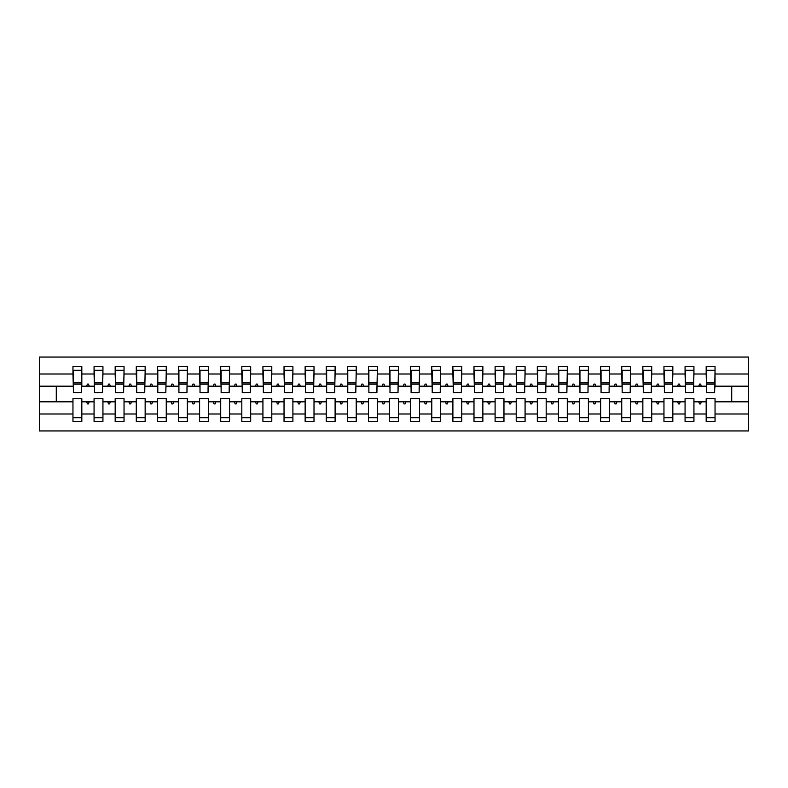 <?xml version="1.0" encoding="UTF-8"?>
<svg xmlns="http://www.w3.org/2000/svg" width="788" height="788" viewBox="0 0 788 788"><rect width="100%" height="100%" fill="white"/><g stroke="black" fill="none" stroke-linecap="round" stroke-linejoin="round"><path stroke-width="1.18" d="M706.176 413.995L693.933 413.995L693.933 398.639L685.067 398.639L685.067 413.995L672.824 413.995L672.824 398.639L663.959 398.639L663.959 413.995L651.715 413.995L651.715 398.639L642.85 398.639L642.85 413.995L630.607 413.995L630.607 398.639L621.742 398.639L621.742 413.995L609.508 413.995L609.508 398.639L600.643 398.639L600.643 413.995L588.4 413.995L588.4 398.639L579.535 398.639L579.535 413.995L567.291 413.995L567.291 398.639L558.426 398.639L558.426 413.995L546.183 413.995L546.183 398.639L537.317 398.639L537.317 413.995L525.074 413.995L525.074 398.639L516.209 398.639L516.209 413.995L503.965 413.995L503.965 398.639L495.1 398.639L495.1 413.995L482.857 413.995L482.857 398.639L473.992 398.639L473.992 413.995L461.758 413.995L461.758 398.639L452.893 398.639L452.893 413.995L440.65 413.995L440.65 398.639L431.785 398.639L431.785 413.995L419.541 413.995L419.541 398.639L410.676 398.639L410.676 413.995L398.433 413.995L398.433 398.639L389.567 398.639L389.567 413.995L377.324 413.995L377.324 398.639L368.459 398.639L368.459 413.995L356.215 413.995L356.215 398.639L347.35 398.639L347.35 413.995L335.107 413.995L335.107 398.639L326.242 398.639L326.242 413.995L314.008 413.995L314.008 398.639L305.143 398.639L305.143 413.995L292.9 413.995L292.9 398.639L284.035 398.639L284.035 413.995L271.791 413.995L271.791 398.639L262.926 398.639L262.926 413.995L250.683 413.995L250.683 398.639L241.817 398.639L241.817 413.995L229.574 413.995L229.574 398.639L220.709 398.639L220.709 413.995L208.465 413.995L208.465 398.639L199.6 398.639L199.6 413.995L187.357 413.995L187.357 398.639L178.492 398.639L178.492 413.995L166.258 413.995L166.258 398.639L157.393 398.639L157.393 413.995L145.15 413.995L145.15 398.639L136.285 398.639L136.285 413.995L124.041 413.995L124.041 398.639L115.176 398.639L115.176 413.995L102.933 413.995L102.933 398.639L94.067 398.639L94.067 401.811L81.824 401.811L81.824 398.639L72.959 398.639L72.959 413.995L39.4 413.995L39.4 430.938L748.6 430.938L748.6 413.995L715.041 413.995L715.041 421.442L706.176 421.442L706.176 401.811L698.759 401.811L699.527 403.919L700.581 403.919L701.35 401.811M715.041 413.995L715.041 398.639L706.176 398.639L706.176 401.811M748.6 413.995L748.6 386.189L715.041 386.189L715.041 366.558L706.176 366.558L706.176 374.005L693.933 374.005L693.509 389.361M706.6 389.361L706.176 374.005M685.067 413.995L685.067 421.442L693.933 421.442L693.933 413.995M693.933 374.005L693.933 366.558L685.067 366.558L685.067 374.005L672.824 374.005L672.4 389.361M685.491 389.361L685.067 374.005M663.959 413.995L663.959 421.442L672.824 421.442L672.824 413.995M672.824 374.005L672.824 366.558L663.959 366.558L663.959 374.005L651.715 374.005L651.292 389.361M664.382 389.361L663.959 374.005M642.85 413.995L642.85 421.442L651.715 421.442L651.715 413.995M651.715 374.005L651.715 366.558L642.85 366.558L642.85 374.005L630.607 374.005L630.193 389.361M643.274 389.361L642.85 374.005M621.742 413.995L621.742 421.442L630.607 421.442L630.607 413.995M630.607 374.005L630.607 366.558L621.742 366.558L621.742 374.005L609.508 374.005L609.085 389.361M622.165 389.361L621.742 374.005M600.643 413.995L600.643 421.442L609.508 421.442L609.508 413.995M609.508 374.005L609.508 366.558L600.643 366.558L600.643 374.005L588.4 374.005L587.976 389.361M601.057 389.361L600.643 374.005M579.535 413.995L579.535 421.442L588.4 421.442L588.4 413.995M588.4 374.005L588.4 366.558L579.535 366.558L579.535 374.005L567.291 374.005L566.867 389.361M579.958 389.361L579.535 374.005M558.426 413.995L558.426 421.442L567.291 421.442L567.291 413.995M567.291 374.005L567.291 366.558L558.426 366.558L558.426 374.005L546.183 374.005L545.759 389.361M558.85 389.361L558.426 374.005M537.317 413.995L537.317 421.442L546.183 421.442L546.183 413.995M546.183 374.005L546.183 366.558L537.317 366.558L537.317 374.005L525.074 374.005L524.65 389.361M537.741 389.361L537.317 374.005M516.209 413.995L516.209 421.442L525.074 421.442L525.074 413.995M525.074 374.005L525.074 366.558L516.209 366.558L516.209 374.005L503.965 374.005L503.542 389.361M516.632 389.361L516.209 374.005M495.1 413.995L495.1 421.442L503.965 421.442L503.965 413.995M503.965 374.005L503.965 366.558L495.1 366.558L495.1 374.005L482.857 374.005L482.443 389.361M495.524 389.361L495.1 374.005M473.992 413.995L473.992 421.442L482.857 421.442L482.857 413.995M482.857 374.005L482.857 366.558L473.992 366.558L473.992 374.005L461.758 374.005L461.335 389.361M474.415 389.361L473.992 374.005M452.893 413.995L452.893 421.442L461.758 421.442L461.758 413.995M461.758 374.005L461.758 366.558L452.893 366.558L452.893 374.005L440.65 374.005L440.226 389.361M453.307 389.361L452.893 374.005M431.785 413.995L431.785 421.442L440.65 421.442L440.65 413.995M440.65 374.005L440.65 366.558L431.785 366.558L431.785 374.005L419.541 374.005L419.118 389.361M432.208 389.361L431.785 374.005M410.676 413.995L410.676 421.442L419.541 421.442L419.541 413.995M419.541 374.005L419.541 366.558L410.676 366.558L410.676 374.005L398.433 374.005L398.009 389.361M411.1 389.361L410.676 374.005M389.567 413.995L389.567 421.442L398.433 421.442L398.433 413.995M398.433 374.005L398.433 366.558L389.567 366.558L389.567 374.005L377.324 374.005L376.9 389.361M389.991 389.361L389.567 374.005M368.459 413.995L368.459 421.442L377.324 421.442L377.324 413.995M377.324 374.005L377.324 366.558L368.459 366.558L368.459 374.005L356.215 374.005L355.792 389.361M368.882 389.361L368.459 374.005M347.35 413.995L347.35 421.442L356.215 421.442L356.215 413.995M356.215 374.005L356.215 366.558L347.35 366.558L347.35 374.005L335.107 374.005L334.693 389.361M347.774 389.361L347.35 374.005M326.242 413.995L326.242 421.442L335.107 421.442L335.107 413.995M335.107 374.005L335.107 366.558L326.242 366.558L326.242 374.005L314.008 374.005L313.585 389.361M326.665 389.361L326.242 374.005M305.143 413.995L305.143 421.442L314.008 421.442L314.008 413.995M314.008 374.005L314.008 366.558L305.143 366.558L305.143 374.005L292.9 374.005L292.476 389.361M305.557 389.361L305.143 374.005M284.035 413.995L284.035 421.442L292.9 421.442L292.9 413.995M292.9 374.005L292.9 366.558L284.035 366.558L284.035 374.005L271.791 374.005L271.368 389.361M284.458 389.361L284.035 374.005M262.926 413.995L262.926 421.442L271.791 421.442L271.791 413.995M271.791 374.005L271.791 366.558L262.926 366.558L262.926 374.005L250.683 374.005L250.259 389.361M263.35 389.361L262.926 374.005M241.817 413.995L241.817 421.442L250.683 421.442L250.683 413.995M250.683 374.005L250.683 366.558L241.817 366.558L241.817 374.005L229.574 374.005L229.15 389.361M242.241 389.361L241.817 374.005M220.709 413.995L220.709 421.442L229.574 421.442L229.574 413.995M229.574 374.005L229.574 366.558L220.709 366.558L220.709 374.005L208.465 374.005L208.042 389.361M221.132 389.361L220.709 374.005M199.6 413.995L199.6 421.442L208.465 421.442L208.465 413.995M208.465 374.005L208.465 366.558L199.6 366.558L199.6 374.005L187.357 374.005L186.943 389.361M200.024 389.361L199.6 374.005M178.492 413.995L178.492 421.442L187.357 421.442L187.357 413.995M187.357 374.005L187.357 366.558L178.492 366.558L178.492 374.005L166.258 374.005L165.835 389.361M178.915 389.361L178.492 374.005M157.393 413.995L157.393 421.442L166.258 421.442L166.258 413.995M166.258 374.005L166.258 366.558L157.393 366.558L157.393 374.005L145.15 374.005L144.726 389.361M157.807 389.361L157.393 374.005M136.285 413.995L136.285 421.442L145.15 421.442L145.15 413.995M145.15 374.005L145.15 366.558L136.285 366.558L136.285 374.005L124.041 374.005L123.617 389.361M136.708 389.361L136.285 374.005M115.176 413.995L115.176 421.442L124.041 421.442L124.041 413.995M124.041 374.005L124.041 366.558L115.176 366.558L115.176 374.005L102.933 374.005L102.509 389.361M115.6 389.361L115.176 374.005M102.933 413.995L102.933 421.442L94.067 421.442L94.067 401.811M102.933 374.005L102.933 366.558L94.067 366.558L94.067 374.005L81.824 374.005L81.824 366.558L72.959 366.558L72.959 374.005L39.4 374.005L39.4 357.062L748.6 357.062L748.6 374.005L715.041 374.005M94.491 389.361L94.067 374.005M72.959 413.995L72.959 421.442L81.824 421.442L81.824 401.811M73.382 389.361L72.959 374.005M715.041 386.189L714.617 389.361M94.067 413.995L81.824 413.995M698.759 401.811L693.933 401.811M706.176 386.189L701.35 386.189L700.581 384.081L699.527 384.081L698.759 386.189L693.933 386.189M698.759 386.189L701.35 386.189M677.65 401.811L678.419 403.919L679.473 403.919L680.241 401.811L672.824 401.811M685.067 401.811L680.241 401.811M685.067 386.189L680.241 386.189L679.473 384.081L678.419 384.081L677.65 386.189L672.824 386.189M677.65 386.189L680.241 386.189M656.542 401.811L657.31 403.919L658.364 403.919L659.132 401.811L651.715 401.811M663.959 401.811L659.132 401.811M663.959 386.189L659.132 386.189L658.364 384.081L657.31 384.081L656.542 386.189L651.715 386.189M656.542 386.189L659.132 386.189M635.433 401.811L636.202 403.919L637.256 403.919L638.024 401.811L630.607 401.811M642.85 401.811L638.024 401.811M642.85 386.189L638.024 386.189L637.256 384.081L636.202 384.081L635.433 386.189L630.607 386.189M635.433 386.189L638.024 386.189M614.325 401.811L615.093 403.919L616.157 403.919L616.925 401.811L609.508 401.811M621.742 401.811L616.925 401.811M621.742 386.189L616.925 386.189L616.157 384.081L615.093 384.081L614.325 386.189L609.508 386.189M614.325 386.189L616.925 386.189M593.226 401.811L593.994 403.919L595.048 403.919L595.817 401.811L588.4 401.811M600.643 401.811L595.817 401.811M600.643 386.189L595.817 386.189L595.048 384.081L593.994 384.081L593.226 386.189L588.4 386.189M593.226 386.189L595.817 386.189M572.118 401.811L572.886 403.919L573.94 403.919L574.708 401.811L567.291 401.811M579.535 401.811L574.708 401.811M579.535 386.189L574.708 386.189L573.94 384.081L572.886 384.081L572.118 386.189L567.291 386.189M572.118 386.189L574.708 386.189M551.009 401.811L551.777 403.919L552.831 403.919L553.6 401.811L546.183 401.811M558.426 401.811L553.6 401.811M558.426 386.189L553.6 386.189L552.831 384.081L551.777 384.081L551.009 386.189L546.183 386.189M551.009 386.189L553.6 386.189M529.9 401.811L530.669 403.919L531.723 403.919L532.491 401.811L525.074 401.811M537.317 401.811L532.491 401.811M537.317 386.189L532.491 386.189L531.723 384.081L530.669 384.081L529.9 386.189L525.074 386.189M529.9 386.189L532.491 386.189M508.792 401.811L509.56 403.919L510.614 403.919L511.382 401.811L503.965 401.811M516.209 401.811L511.382 401.811M516.209 386.189L511.382 386.189L510.614 384.081L509.56 384.081L508.792 386.189L503.965 386.189M508.792 386.189L511.382 386.189M487.683 401.811L488.452 403.919L489.506 403.919L490.274 401.811L482.857 401.811M495.1 401.811L490.274 401.811M495.1 386.189L490.274 386.189L489.506 384.081L488.452 384.081L487.683 386.189L482.857 386.189M487.683 386.189L490.274 386.189M466.575 401.811L467.343 403.919L468.407 403.919L469.175 401.811L461.758 401.811M473.992 401.811L469.175 401.811M473.992 386.189L469.175 386.189L468.407 384.081L467.343 384.081L466.575 386.189L461.758 386.189M466.575 386.189L469.175 386.189M445.476 401.811L446.244 403.919L447.298 403.919L448.067 401.811L440.65 401.811M452.893 401.811L448.067 401.811M452.893 386.189L448.067 386.189L447.298 384.081L446.244 384.081L445.476 386.189L440.65 386.189M445.476 386.189L448.067 386.189M424.368 401.811L425.136 403.919L426.19 403.919L426.958 401.811L419.541 401.811M431.785 401.811L426.958 401.811M431.785 386.189L426.958 386.189L426.19 384.081L425.136 384.081L424.368 386.189L419.541 386.189M424.368 386.189L426.958 386.189M403.259 401.811L404.027 403.919L405.081 403.919L405.85 401.811L398.433 401.811M410.676 401.811L405.85 401.811M410.676 386.189L405.85 386.189L405.081 384.081L404.027 384.081L403.259 386.189L398.433 386.189M403.259 386.189L405.85 386.189M382.15 401.811L382.919 403.919L383.973 403.919L384.741 401.811L377.324 401.811M389.567 401.811L384.741 401.811M389.567 386.189L384.741 386.189L383.973 384.081L382.919 384.081L382.15 386.189L377.324 386.189M382.15 386.189L384.741 386.189M361.042 401.811L361.81 403.919L362.864 403.919L363.632 401.811L356.215 401.811M368.459 401.811L363.632 401.811M368.459 386.189L363.632 386.189L362.864 384.081L361.81 384.081L361.042 386.189L356.215 386.189M361.042 386.189L363.632 386.189M339.933 401.811L340.702 403.919L341.756 403.919L342.524 401.811L335.107 401.811M347.35 401.811L342.524 401.811M347.35 386.189L342.524 386.189L341.756 384.081L340.702 384.081L339.933 386.189L335.107 386.189M339.933 386.189L342.524 386.189M318.825 401.811L319.593 403.919L320.657 403.919L321.425 401.811L314.008 401.811M326.242 401.811L321.425 401.811M326.242 386.189L321.425 386.189L320.657 384.081L319.593 384.081L318.825 386.189L314.008 386.189M318.825 386.189L321.425 386.189M297.726 401.811L298.494 403.919L299.548 403.919L300.317 401.811L292.9 401.811M305.143 401.811L300.317 401.811M305.143 386.189L300.317 386.189L299.548 384.081L298.494 384.081L297.726 386.189L292.9 386.189M297.726 386.189L300.317 386.189M276.618 401.811L277.386 403.919L278.44 403.919L279.208 401.811L271.791 401.811M284.035 401.811L279.208 401.811M284.035 386.189L279.208 386.189L278.44 384.081L277.386 384.081L276.618 386.189L271.791 386.189M276.618 386.189L279.208 386.189M255.509 401.811L256.277 403.919L257.331 403.919L258.1 401.811L250.683 401.811M262.926 401.811L258.1 401.811M262.926 386.189L258.1 386.189L257.331 384.081L256.277 384.081L255.509 386.189L250.683 386.189M255.509 386.189L258.1 386.189M234.4 401.811L235.169 403.919L236.223 403.919L236.991 401.811L229.574 401.811M241.817 401.811L236.991 401.811M241.817 386.189L236.991 386.189L236.223 384.081L235.169 384.081L234.4 386.189L229.574 386.189M234.4 386.189L236.991 386.189M213.292 401.811L214.06 403.919L215.114 403.919L215.882 401.811L208.465 401.811M220.709 401.811L215.882 401.811M220.709 386.189L215.882 386.189L215.114 384.081L214.06 384.081L213.292 386.189L208.465 386.189M213.292 386.189L215.882 386.189M192.183 401.811L192.952 403.919L194.006 403.919L194.774 401.811L187.357 401.811M199.6 401.811L194.774 401.811M199.6 386.189L194.774 386.189L194.006 384.081L192.952 384.081L192.183 386.189L187.357 386.189M192.183 386.189L194.774 386.189M171.075 401.811L171.843 403.919L172.907 403.919L173.675 401.811L166.258 401.811M178.492 401.811L173.675 401.811M178.492 386.189L173.675 386.189L172.907 384.081L171.843 384.081L171.075 386.189L166.258 386.189M171.075 386.189L173.675 386.189M149.976 401.811L150.744 403.919L151.798 403.919L152.567 401.811L145.15 401.811M157.393 401.811L152.567 401.811M157.393 386.189L152.567 386.189L151.798 384.081L150.744 384.081L149.976 386.189L145.15 386.189M149.976 386.189L152.567 386.189M128.868 401.811L129.636 403.919L130.69 403.919L131.458 401.811L124.041 401.811M136.285 401.811L131.458 401.811M136.285 386.189L131.458 386.189L130.69 384.081L129.636 384.081L128.868 386.189L124.041 386.189M128.868 386.189L131.458 386.189M107.759 401.811L108.527 403.919L109.581 403.919L110.35 401.811L102.933 401.811M115.176 401.811L110.35 401.811M115.176 386.189L110.35 386.189L109.581 384.081L108.527 384.081L107.759 386.189L102.933 386.189M107.759 386.189L110.35 386.189M86.65 401.811L87.419 403.919L88.473 403.919L89.241 401.811M94.067 386.189L89.241 386.189L88.473 384.081L87.419 384.081L86.65 386.189L81.824 386.189L81.824 374.005M86.65 386.189L89.241 386.189M81.824 386.189L81.4 389.361M72.959 401.811L39.4 401.811L39.4 374.005M39.4 413.995L39.4 401.811M72.959 386.189L39.4 386.189M748.6 386.189L748.6 374.005M56.283 401.811L56.283 386.189M731.717 386.189L731.717 401.811L715.041 401.811M748.6 401.811L731.717 401.811M73.382 384.189L73.382 370.252L81.824 370.252L81.4 392.631L73.382 392.631L73.382 384.189L81.4 384.189M72.959 417.748L81.824 417.748M94.491 384.189L94.491 370.252L102.933 370.252L102.509 392.631L94.491 392.631L94.491 384.189L102.509 384.189M94.067 417.748L102.933 417.748M115.6 384.189L115.6 370.252L124.041 370.252L123.617 392.631L115.6 392.631L115.6 384.189L123.617 384.189M115.176 417.748L124.041 417.748M136.708 384.189L136.708 370.252L145.15 370.252L144.726 392.631L136.708 392.631L136.708 384.189L144.726 384.189M136.285 417.748L145.15 417.748M157.807 384.189L157.807 370.252L166.258 370.252L165.835 392.631L157.807 392.631L157.807 384.189L165.835 384.189M157.393 417.748L166.258 417.748M178.915 384.189L178.915 370.252L187.357 370.252L186.943 392.631L178.915 392.631L178.915 384.189L186.943 384.189M178.492 417.748L187.357 417.748M200.024 384.189L200.024 370.252L208.465 370.252L208.042 392.631L200.024 392.631L200.024 384.189L208.042 384.189M199.6 417.748L208.465 417.748M221.132 384.189L221.132 370.252L229.574 370.252L229.15 392.631L221.132 392.631L221.132 384.189L229.15 384.189M220.709 417.748L229.574 417.748M242.241 384.189L242.241 370.252L250.683 370.252L250.259 392.631L242.241 392.631L242.241 384.189L250.259 384.189M241.817 417.748L250.683 417.748M263.35 384.189L263.35 370.252L271.791 370.252L271.368 392.631L263.35 392.631L263.35 384.189L271.368 384.189M262.926 417.748L271.791 417.748M284.458 384.189L284.458 370.252L292.9 370.252L292.476 392.631L284.458 392.631L284.458 384.189L292.476 384.189M284.035 417.748L292.9 417.748M305.557 384.189L305.557 370.252L314.008 370.252L313.585 392.631L305.557 392.631L305.557 384.189L313.585 384.189M305.143 417.748L314.008 417.748M326.665 384.189L326.665 370.252L335.107 370.252L334.693 392.631L326.665 392.631L326.665 384.189L334.693 384.189M326.242 417.748L335.107 417.748M347.774 384.189L347.774 370.252L356.215 370.252L355.792 392.631L347.774 392.631L347.774 384.189L355.792 384.189M347.35 417.748L356.215 417.748M368.882 384.189L368.882 370.252L377.324 370.252L376.9 392.631L368.882 392.631L368.882 384.189L376.9 384.189M368.459 417.748L377.324 417.748M389.991 384.189L389.991 370.252L398.433 370.252L398.009 392.631L389.991 392.631L389.991 384.189L398.009 384.189M389.567 417.748L398.433 417.748M411.1 384.189L411.1 370.252L419.541 370.252L419.118 392.631L411.1 392.631L411.1 384.189L419.118 384.189M410.676 417.748L419.541 417.748M432.208 384.189L432.208 370.252L440.65 370.252L440.226 392.631L432.208 392.631L432.208 384.189L440.226 384.189M431.785 417.748L440.65 417.748M453.307 384.189L453.307 370.252L461.758 370.252L461.335 392.631L453.307 392.631L453.307 384.189L461.335 384.189M452.893 417.748L461.758 417.748M474.415 384.189L474.415 370.252L482.857 370.252L482.443 392.631L474.415 392.631L474.415 384.189L482.443 384.189M473.992 417.748L482.857 417.748M495.524 384.189L495.524 370.252L503.965 370.252L503.542 392.631L495.524 392.631L495.524 384.189L503.542 384.189M495.1 417.748L503.965 417.748M516.632 384.189L516.632 370.252L525.074 370.252L524.65 392.631L516.632 392.631L516.632 384.189L524.65 384.189M516.209 417.748L525.074 417.748M537.741 384.189L537.741 370.252L546.183 370.252L545.759 392.631L537.741 392.631L537.741 384.189L545.759 384.189M537.317 417.748L546.183 417.748M558.85 384.189L558.85 370.252L567.291 370.252L566.867 392.631L558.85 392.631L558.85 384.189L566.867 384.189M558.426 417.748L567.291 417.748M579.958 384.189L579.958 370.252L588.4 370.252L587.976 392.631L579.958 392.631L579.958 384.189L587.976 384.189M579.535 417.748L588.4 417.748M601.057 384.189L601.057 370.252L609.508 370.252L609.085 392.631L601.057 392.631L601.057 384.189L609.085 384.189M600.643 417.748L609.508 417.748M622.165 384.189L622.165 370.252L630.607 370.252L630.193 392.631L622.165 392.631L622.165 384.189L630.193 384.189M621.742 417.748L630.607 417.748M643.274 384.189L643.274 370.252L651.715 370.252L651.292 392.631L643.274 392.631L643.274 384.189L651.292 384.189M642.85 417.748L651.715 417.748M664.382 384.189L664.382 370.252L672.824 370.252L672.4 392.631L664.382 392.631L664.382 384.189L672.4 384.189M663.959 417.748L672.824 417.748M685.491 384.189L685.491 370.252L693.933 370.252L693.509 392.631L685.491 392.631L685.491 384.189L693.509 384.189M685.067 417.748L693.933 417.748M706.6 384.189L706.6 370.252L715.041 370.252L714.617 392.631L706.6 392.631L706.6 384.189L714.617 384.189M706.176 417.748L715.041 417.748M73.382 382.919L81.4 382.919M94.491 382.919L102.509 382.919M115.6 382.919L123.617 382.919M136.708 382.919L144.726 382.919M157.807 382.919L165.835 382.919M178.915 382.919L186.943 382.919M200.024 382.919L208.042 382.919M221.132 382.919L229.15 382.919M242.241 382.919L250.259 382.919M263.35 382.919L271.368 382.919M284.458 382.919L292.476 382.919M305.557 382.919L313.585 382.919M326.665 382.919L334.693 382.919M347.774 382.919L355.792 382.919M368.882 382.919L376.9 382.919M389.991 382.919L398.009 382.919M411.1 382.919L419.118 382.919M432.208 382.919L440.226 382.919M453.307 382.919L461.335 382.919M474.415 382.919L482.443 382.919M495.524 382.919L503.542 382.919M516.632 382.919L524.65 382.919M537.741 382.919L545.759 382.919M558.85 382.919L566.867 382.919M579.958 382.919L587.976 382.919M601.057 382.919L609.085 382.919M622.165 382.919L630.193 382.919M643.274 382.919L651.292 382.919M664.382 382.919L672.4 382.919M685.491 382.919L693.509 382.919M706.6 382.919L714.617 382.919M73.382 382.604L81.4 382.604M94.491 382.604L102.509 382.604M115.6 382.604L123.617 382.604M136.708 382.604L144.726 382.604M157.807 382.604L165.835 382.604M178.915 382.604L186.943 382.604M200.024 382.604L208.042 382.604M221.132 382.604L229.15 382.604M242.241 382.604L250.259 382.604M263.35 382.604L271.368 382.604M284.458 382.604L292.476 382.604M305.557 382.604L313.585 382.604M326.665 382.604L334.693 382.604M347.774 382.604L355.792 382.604M368.882 382.604L376.9 382.604M389.991 382.604L398.009 382.604M411.1 382.604L419.118 382.604M432.208 382.604L440.226 382.604M453.307 382.604L461.335 382.604M474.415 382.604L482.443 382.604M495.524 382.604L503.542 382.604M516.632 382.604L524.65 382.604M537.741 382.604L545.759 382.604M558.85 382.604L566.867 382.604M579.958 382.604L587.976 382.604M601.057 382.604L609.085 382.604M622.165 382.604L630.193 382.604M643.274 382.604L651.292 382.604M664.382 382.604L672.4 382.604M685.491 382.604L693.509 382.604M706.6 382.604L714.617 382.604"/></g></svg>
